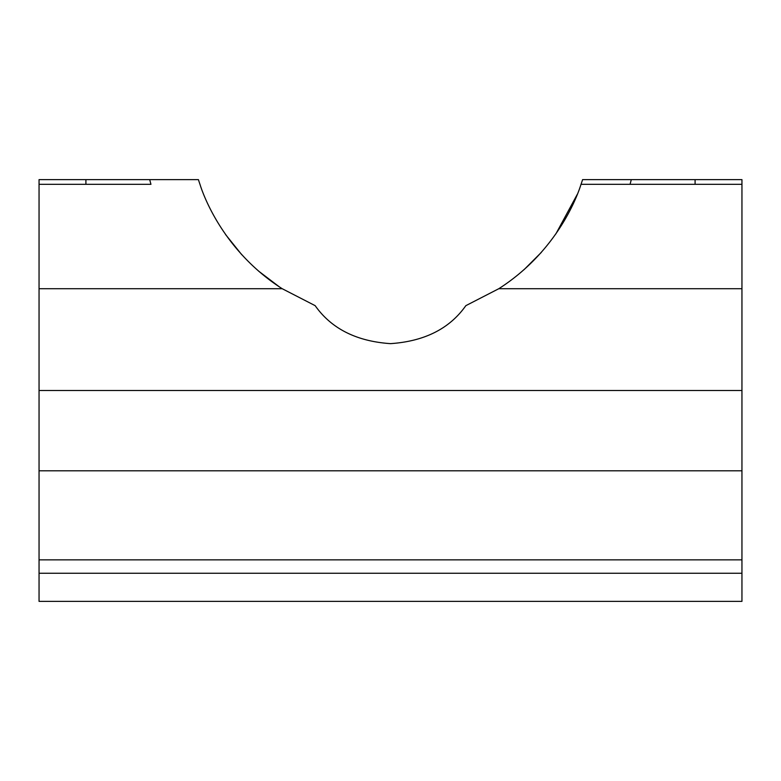 <?xml version="1.0" encoding="UTF-8"?>
<svg xmlns="http://www.w3.org/2000/svg" width="781" height="781" viewBox="0 0 781 781"><rect width="100%" height="100%" fill="white"/><g stroke="black" fill="none" stroke-linecap="round" stroke-linejoin="round"><path stroke-width="1.17" d="M39.05 563.882L39.05 559.86L741.95 559.86L741.95 601.37L39.05 601.37L39.05 563.882M39.05 179.63L39.05 184.316L39.05 179.63L85.91 179.63L85.91 184.316L39.05 184.316L39.05 288.716L282.214 288.716L315.163 305.664C331.388 328.674 356.497 341.326 390.5 343.64C424.503 341.326 449.612 328.674 465.837 305.664L498.786 288.716C565.307 246.122 581.913 180.655 581.044 184.316L630.052 184.316L581.044 184.316A201.498 201.498 0 0 0 582.587 179.63L741.95 179.63L741.95 559.86M85.91 184.316L150.948 184.316A248.358 248.358 0 0 1 149.708 179.63L198.413 179.63A201.498 201.498 0 0 0 199.956 184.316C199.028 180.684 215.976 246.415 282.214 288.716M741.95 184.316L695.09 184.316L695.09 179.63M631.292 179.63A248.358 248.358 0 0 1 630.052 184.316L695.09 184.316M85.91 179.63L149.708 179.63M524.09 269.63L541.321 252.409M555.877 233.9L577.325 194.274M225.572 234.544L241.768 254.723M258.618 271.124L279.129 286.705M741.95 573.254L39.05 573.254M39.05 288.716L39.05 559.86M39.05 390.5L741.95 390.5M498.786 288.716L741.95 288.716M39.05 470.806L741.95 470.806M581.044 184.316A201.498 201.498 0 0 0 582.587 179.63M198.413 179.63A201.498 201.498 0 0 0 199.956 184.316"/></g></svg>
